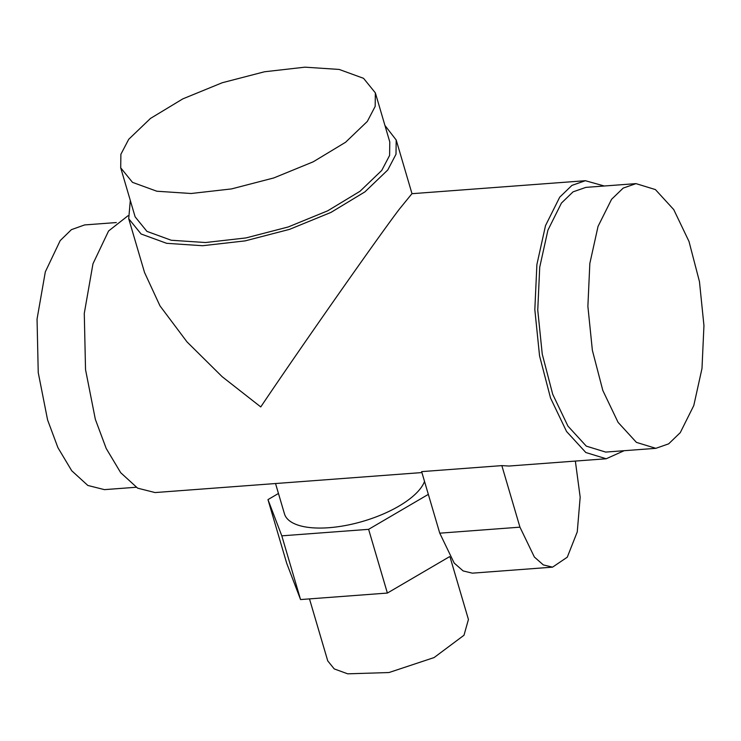 <?xml version="1.0" encoding="UTF-8"?>
<svg xmlns="http://www.w3.org/2000/svg" width="741" height="741" viewBox="0 0 741 741"><rect width="100%" height="100%" fill="white"/><g stroke="black" fill="none" stroke-linecap="round" stroke-linejoin="round"><path stroke-width="1.11" d="M424.528 481.455A73.331 29.362 163.6 0 1 420.712 488.171A73.331 29.362 163.6 0 1 345.695 525.471A73.331 29.362 163.6 0 1 284.451 513.819L275.532 483.53M450.158 557.399L468.432 619.476L463.996 635.241L434.106 657.563L388.979 672.541L347.705 673.828L334.247 668.919L327.735 660.879L309.488 598.895M128.045 215.724L108.584 230.97L92.968 263.796L84.279 313.387L85.53 369.592L95.339 419.323L106.204 448.472L120.709 472.721L137.65 488.171L155.073 492.561L421.916 472.563M552.564 567.152L472.36 573.163L463.134 570.931L454.177 563.058L439.756 533.177L421.638 471.628L501.842 465.617L519.95 527.166L534.381 557.047L543.338 564.92L552.564 567.152L567.282 557.186L577.258 531.899L580.175 497.174L575.359 461.069M501.842 465.617L508.956 466.043L606.203 458.762L624.135 450.704M375.354 92.866L389.775 141.892L389.599 155.434L381.754 170.421L360.006 191.28L327.661 210.833L288.221 226.968L245.984 237.926L205.544 242.529L171.282 240.26L146.931 231.377L135.131 216.835L120.7 167.809L132.5 182.351L156.851 191.234L191.113 193.503L231.562 188.909L273.8 177.942L313.23 161.807L345.584 142.253L367.332 121.404L375.168 106.417L375.354 92.866L363.553 78.324L339.202 69.441L304.94 67.172L264.491 71.775L222.263 82.733L182.823 98.868L150.479 118.43L128.73 139.28L120.885 154.267L120.709 167.809M130.305 200.45L128.712 218.725L141.105 233.999L166.688 243.326L202.673 245.716L245.16 240.881L289.527 229.367L330.949 212.417L364.924 191.873L387.775 169.976L396.009 154.23L396.194 140.003L384.959 125.498M604.304 186L585.371 180.711L411.931 193.697L399.316 209.194C378.873 235.999 302.791 344.389 260.758 406.929L222.161 376.687L187.019 341.916L159.963 305.838L144.541 272.493L128.712 218.725M655.831 448.333L605.703 452.084L586.298 446.138L567.949 426.112L552.703 394.258L542.245 354.105L537.753 310.127L539.717 267.214L547.914 230.155L561.446 203.062L573.062 191.845L585.872 187.38L636 183.629L623.19 188.094L611.575 199.301L598.043 226.394L589.836 263.463L587.882 306.366L592.374 350.345L602.831 390.498L618.077 422.361L636.426 442.377L655.831 448.333L668.641 443.859L680.257 432.651L693.78 405.559L701.986 368.499L703.95 325.586L699.458 281.608L689 241.455L673.745 209.601L655.405 189.576L636 183.629M585.371 180.711L571.913 185.398L559.714 197.18L545.506 225.635L536.892 264.565L534.826 309.636L539.55 355.837L550.526 398.01L566.55 431.475L585.825 452.51L606.203 458.762M116.309 222.559L84.613 224.931L71.395 229.664L60.188 240.612L45.321 271.854L37.05 319.075L38.236 372.575L47.581 419.915L57.928 447.675L71.729 470.757L87.855 485.466L104.444 489.634L136.14 487.263M278.459 493.478L267.973 499.61L286.73 563.345L300.559 599.562L281.802 535.836L368.62 529.333L387.376 593.059L300.559 599.562M267.973 499.61L281.802 535.836M449.667 556.602L387.376 593.059M368.62 529.333L428.335 494.377M439.756 533.177L519.95 527.166M396.203 140.003L412.005 193.697"/></g></svg>
